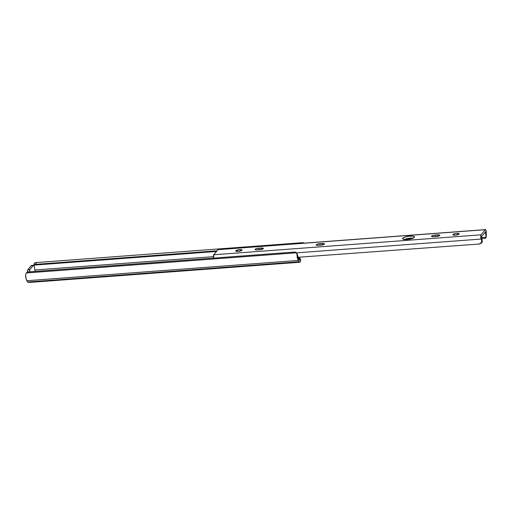 <?xml version="1.0" encoding="UTF-8"?>
<svg xmlns="http://www.w3.org/2000/svg" width="512" height="512" viewBox="0 0 512 512"><rect width="100%" height="100%" fill="white"/><g stroke="black" fill="none" stroke-linecap="round" stroke-linejoin="round"><path stroke-width="0.77" d="M300.749 260.858L299.853 262.106L300.749 261.03L300.448 259.002L299.347 260.326L297.005 254.483L297.779 259.45L299.2 262.086L299.853 262.106A4.23 1.12 -94.3 0 1 299.571 262.272A4.23 1.12 -94.3 0 1 298.976 261.76L27.578 282.029A4.23 1.12 85.7 0 0 27.635 282.131L30.349 282.381L299.571 262.272M29.619 282.394L27.635 282.131A4.23 1.12 85.7 0 1 27.578 282.029L26.848 280.723L298.253 260.454L26.848 280.723A5.472 1.446 85.7 0 1 25.6 274.752L26.317 272.96A2.822 2.47 145.9 0 1 28.403 271.923L294.381 252.064A2.822 2.47 145.9 0 1 296.384 252.794L294.381 252.064L28.403 271.923L26.317 272.96L296.384 252.794L297.005 254.483L296.384 252.794L26.317 272.96L25.6 274.752L26.17 279.046L27.578 282.029L298.976 261.76L298.253 260.454A5.472 1.446 -94.3 0 1 297.005 254.483L297.6 255.366A3.36 0.883 -94.3 0 0 298.368 258.56L299.347 260.326L300.486 258.912L299.014 258.752A1.408 0.358 171.6 0 1 300.486 258.899A1.408 0.358 171.6 0 1 300.448 259.002L300.749 261.03A1.408 0.358 -8.4 0 0 300.787 260.922A1.408 0.358 -8.4 0 0 300.717 260.832M31.648 265.408L27.834 269.76L27.469 272.166A2.822 0.742 85.7 0 1 27.834 269.76L31.366 265.504L33.683 265.254L34.374 266.746L35.078 271.424L34.464 267.258A2.822 0.742 -94.3 0 0 33.594 265.235A2.822 0.742 -94.3 0 0 33.402 265.35L29.869 269.613L33.402 265.35L31.366 265.504A2.822 0.742 85.7 0 1 31.558 265.389L33.594 265.235M297.6 255.366L297.056 253.754L297.574 255.053M213.402 256.672L34.867 270.003L213.402 256.672M33.926 265.472L34.118 265.094L216.454 251.475L34.118 265.094A2.822 1.549 6.1 0 1 35.981 264.326L34.432 264.806L33.907 265.568L34.099 263.808M217.011 250.81L35.981 264.326L217.011 250.81M302.08 243.302L302.144 242.707L36.173 262.573L35.981 264.326L36.173 262.573L302.144 242.707L304.442 243.085A2.822 1.549 -173.9 0 0 302.144 242.707L302.08 243.302M34.374 263.258L36.173 262.573A2.822 1.549 -173.9 0 0 34.374 263.258L34.374 263.258M34.106 263.75L34.176 264.416L34.106 263.75M30.074 282.394L30.458 282.374M29.504 272.013L29.869 269.613L27.834 269.76L29.869 269.613A2.822 0.742 -94.3 0 0 29.498 271.846M296.384 252.794L296.646 253.139M299.219 257.472L298.342 258.528L299.219 257.472M452.973 234.515A3.174 0.806 171.6 0 1 456.346 233.427A3.174 0.806 171.6 0 1 459.168 233.824A3.174 0.806 171.6 0 1 459.078 234.054L455.283 235.181L452.89 234.682L454.394 233.811L456.774 233.389L458.714 233.491L459.078 234.054A3.174 0.806 171.6 0 1 455.712 235.142A3.174 0.806 171.6 0 1 452.89 234.752A3.174 0.806 171.6 0 1 452.973 234.515L453.037 234.95L452.973 234.515M413.082 238.195A5.997 1.523 -8.4 0 0 404.282 239.494M402.765 238.266A5.997 1.523 171.6 0 1 409.126 236.218A5.997 1.523 171.6 0 1 414.464 236.954A5.997 1.523 171.6 0 1 414.298 237.402L411.616 238.726L407.13 239.526L403.462 239.334L402.605 238.586L404.518 237.248L408.787 236.256L412.902 236.186L414.4 236.787L414.298 237.402A5.997 1.523 171.6 0 1 407.936 239.45A5.997 1.523 171.6 0 1 402.598 238.707A5.997 1.523 171.6 0 1 402.765 238.266L402.886 239.085L402.765 238.266M235.853 250.726A3.174 0.806 171.6 0 1 239.219 249.645A3.174 0.806 171.6 0 1 242.048 250.035A3.174 0.806 171.6 0 1 241.958 250.272L238.163 251.398L235.763 250.899L239.04 249.664L241.587 249.709L241.958 250.272A3.174 0.806 171.6 0 1 238.592 251.354A3.174 0.806 171.6 0 1 235.763 250.963A3.174 0.806 171.6 0 1 235.853 250.726L235.917 251.168L235.853 250.726M255.187 249.286L255.251 249.69L255.674 248.947L258.163 248.294L262.989 248.147L263.328 248.678L262.003 249.331L257.344 249.907A2.963 0.755 171.6 0 1 255.11 249.504A2.963 0.755 171.6 0 1 255.187 249.286A2.963 0.755 171.6 0 1 258.733 248.237L258.963 249.786L258.733 248.237L261.178 248.051A2.963 0.755 171.6 0 1 263.411 248.454A2.963 0.755 171.6 0 1 259.789 249.728L255.878 249.888L255.187 249.286M316.256 244.723L316.314 245.133L316.736 244.39L319.232 243.731L324.051 243.59L324.397 244.115L323.072 244.768L318.413 245.344A2.963 0.755 171.6 0 1 316.173 244.947A2.963 0.755 171.6 0 1 316.256 244.723A2.963 0.755 171.6 0 1 319.802 243.674L320.026 245.229L319.802 243.674L322.24 243.494A2.963 0.755 171.6 0 1 324.48 243.898A2.963 0.755 171.6 0 1 320.851 245.165L316.947 245.325L316.256 244.723M431.603 236.109L431.661 236.518L432.083 235.776L434.573 235.117L439.398 234.976L439.744 235.501L438.419 236.154L433.76 236.73A2.963 0.755 171.6 0 1 431.52 236.326A2.963 0.755 171.6 0 1 431.603 236.109A2.963 0.755 171.6 0 1 435.142 235.059L435.373 236.614L435.142 235.059L437.587 234.88A2.963 0.755 171.6 0 1 439.827 235.283A2.963 0.755 171.6 0 1 436.198 236.55L432.294 236.71L431.603 236.109M213.677 258.573L213.715 254.778L481.05 234.816L480.736 236.73L481.178 239.053L296.435 252.851L481.178 239.053A2.368 0.627 -94.3 0 1 480.736 236.73A2.368 0.627 -94.3 0 1 481.05 234.816L213.715 254.778L218.125 249.574A2.368 0.627 85.7 0 0 217.958 249.67L485.293 229.702A2.368 0.627 -94.3 0 1 485.446 229.606A2.368 0.627 -94.3 0 1 486.266 232.922L486.125 230.97L485.459 229.606L217.958 249.67L213.715 254.778A2.368 0.627 85.7 0 0 213.562 258.099M486.355 235.034A3.36 0.883 -94.3 0 1 486.266 232.922L486.061 236.781A5.472 1.446 -94.3 0 1 485.69 232.07L485.28 232.102L485.69 232.07L486.061 236.781L486.355 235.034M486.234 236.493L486.125 237.478M485.088 238.33L481.811 238.579L485.088 238.33L486.118 237.242L481.491 237.587L486.118 237.242L486.061 236.781L485.914 237.869L485.088 238.33M485.587 231.725L481.344 236.838L485.6 231.718M413.203 238.214L407.923 238.458L404.038 239.61M481.357 237.293L481.344 236.838L481.357 237.293A5.472 1.446 -94.3 0 1 482.285 241.325L481.638 243.021L479.328 244.026L297.875 257.293L479.328 244.026L481.638 243.021L482.285 241.856L481.357 237.293M479.597 243.667L480.128 243.475L479.597 243.667M480.621 243.194L481.043 242.81L480.621 243.194M481.37 242.349L481.587 241.824L481.37 242.349M481.67 241.267L481.587 241.824L481.67 241.267M481.178 239.053A3.36 0.883 -94.3 0 1 481.638 240.717L482.285 241.325L481.178 239.053M481.05 234.816L485.293 229.702L481.05 234.816M437.798 236.314L437.587 234.88L437.798 236.314M322.451 244.928L322.24 243.494L322.451 244.928M261.389 249.491L261.178 248.051L261.389 249.491M486.118 237.242L486.099 237.568M297.165 253.894L296.589 253.05M300.787 260.922L300.486 258.899M299.814 257.427L298.669 258.803M218.112 249.574L485.446 229.606"/></g></svg>
